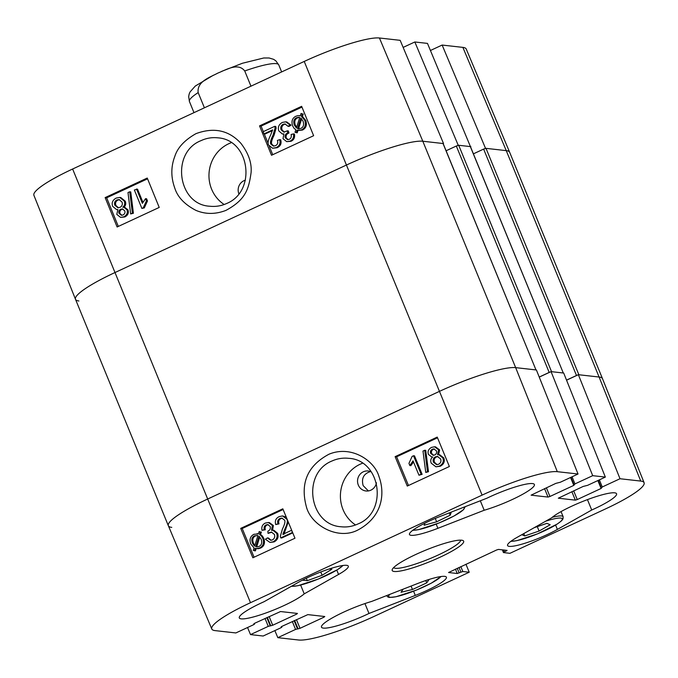 <?xml version="1.0" encoding="UTF-8"?>
<svg xmlns="http://www.w3.org/2000/svg" width="678" height="678" viewBox="0 0 678 678"><rect width="100%" height="100%" fill="white"/><g stroke="black" fill="none" stroke-linecap="round" stroke-linejoin="round"><path stroke-width="1.02" d="M368.366 490.931L363.145 485.601C361.221 478.354 363.679 473.676 370.51 471.557M292.345 532.51L280.751 537.891L280.353 536.205L282.438 529.01C284.718 524.391 285.43 521.433 284.565 520.145L281.87 518.111L279.946 518.492C277.811 519.585 277.175 521.34 278.039 523.772L275.726 524.56C274.666 520.89 275.827 518.238 279.226 516.611L282.548 515.924L286.802 519.17C287.972 520.712 287.294 524.06 284.785 529.221L282.853 534.332L291.447 530.332L292.616 532.527M292.76 532.866L281.751 537.985L280.751 537.891M282.362 518.195L280.946 518.585C278.811 519.67 278.175 521.424 279.039 523.857L278.039 523.772M279.039 523.857L275.726 524.56M282.548 515.924L286.243 517.102M288.269 521.992L283.853 534.417M267.437 537.917L270.624 540.264L272.361 539.934C274.505 538.705 275.183 536.866 274.387 534.417L271.395 532.069L268.073 533.391L267.844 531.179C269.963 530.213 270.734 528.637 270.158 526.45L267.751 524.586L266.098 524.908C264.361 525.713 263.759 527.306 264.301 529.704L261.979 530.298C261.335 526.899 262.437 524.492 265.293 523.077L268.386 522.509L272.395 525.458L271.514 530.306L272.92 530.221L276.658 533.315C277.844 536.951 276.666 539.781 273.124 541.807L269.98 542.417L265.403 539.213L267.437 537.917L268.437 538.001L271.124 540.273M271.886 532.154L268.073 533.391M268.242 524.67L267.098 525.001C265.361 525.797 264.759 527.399 265.301 529.789L264.301 529.704M265.301 529.789L261.979 530.298M268.386 522.509L269.386 522.602L273.395 525.543L272.514 530.399M272.92 530.221L273.92 530.306L277.658 533.4C278.844 537.035 277.666 539.866 274.124 541.891L269.98 542.417M259.793 536.984L256.716 546.782L255.708 546.697L259.013 536.205L261.115 539.188C262.344 542.714 261.632 545.146 258.971 546.476L256.776 546.909M256.716 546.782L255.708 546.697M257.92 535.612L254.606 546.129L252.453 543.137C251.182 539.502 251.894 537.044 254.597 535.781L257.92 535.612M257.191 535.442L255.598 535.866C252.894 537.137 252.182 539.586 253.453 543.222L254.419 545.002L253.411 544.917M254.419 545.002L254.809 545.476M259.199 531.544L260.369 531.908L259.581 534.391L261.42 535.951L262.818 538.332C264.301 542.875 263.242 546.087 259.64 547.96L256.521 548.604L258.343 548.697L255.191 548.375L254.436 550.748L253.267 550.392L254.055 547.9L250.741 543.968C249.19 539.451 250.267 536.222 253.97 534.281L258.454 533.908L259.199 531.544L260.369 531.908M261.369 532.001L260.581 534.476L259.581 534.391M260.581 534.476L262.42 536.044L263.818 538.425C265.301 542.968 264.242 546.171 260.64 548.053L258.343 548.697M256.157 548.561L255.436 550.841L254.436 550.748M257.089 533.671L258.479 533.806M434.395 449.014L433.352 449.311C431.64 450.302 431.081 451.675 431.657 453.429L433.623 455.294M430.657 453.345C430.081 451.59 430.64 450.217 432.352 449.217L433.895 448.921L436.395 450.828C436.996 452.616 436.446 453.997 434.742 454.972L433.115 455.294L430.657 453.345L431.657 453.429M437.929 456.548L436.437 456.938C434.327 458.125 433.666 459.896 434.454 462.252L437.073 464.65M433.454 462.167C432.666 459.811 433.327 458.04 435.437 456.853L437.429 456.472L440.607 458.947C441.403 461.303 440.734 463.082 438.581 464.277L436.556 464.633L433.454 462.167L434.454 462.252M428.471 454.463C427.428 451.472 428.454 449.116 431.547 447.387L434.564 446.777L438.624 449.811L437.547 454.701L438.759 454.684L442.81 457.887C444.031 461.396 442.87 464.15 439.336 466.133L435.962 466.811L431.233 463.184C430.259 460.709 430.733 458.633 432.666 456.972L431.759 456.964L428.471 454.463M434.564 446.777L435.564 446.87L439.624 449.904L438.547 454.794M438.759 454.684L439.759 454.769L443.819 457.972C445.031 461.489 443.87 464.235 440.336 466.218L435.962 466.811M422.996 451.073L424.733 450.268L427.496 471.625L425.759 472.439L422.996 451.073M427.496 471.625L428.496 471.719L425.733 450.353L424.733 450.268M428.496 471.719L425.759 472.439M418.97 475.219L413.038 460.845L409.851 465.566L408.953 463.379L412.114 456.413L413.504 455.769L421.123 474.219L418.97 475.219L422.123 474.312L421.123 474.219M413.521 462.015L410.851 465.65L409.851 465.566M422.123 474.312L414.504 455.853L413.504 455.769M283.107 509.509L242.216 528.501L254.072 557.214M437.513 437.793L396.622 456.786L408.478 485.499M395.121 456.65L437.225 437.09L449.378 466.506L407.266 486.067L395.121 456.65L396.622 456.786M240.715 528.374L282.819 508.814L294.972 538.222L252.86 557.782L240.715 528.374L242.216 528.501M376.459 482.804A10.06 9.543 96.4 0 1 365.959 490.982A10.06 9.543 96.4 0 1 358.315 485.058A10.06 9.543 96.4 0 1 359.433 475.066A10.06 9.543 96.4 0 1 368.213 470.99A10.06 9.543 96.4 0 1 371.29 471.913M331.932 461.023C337.297 458.599 342.89 457.701 348.704 458.328C380.934 459.845 388.325 512.136 357.959 523.95C352.577 526.45 346.992 527.391 341.204 526.772C308.922 524.984 301.651 473.117 331.932 461.023M358.399 529.721C382.723 516.517 385.206 493.364 378.951 476.498C374.705 460.998 351.611 444.76 328.949 454.235C307.583 465.642 300.049 483.109 306.346 506.661C311.033 525.501 338.525 540.798 358.399 529.721M355.552 524.958A34.459 32.697 96.4 0 1 340.627 492.042A34.459 32.697 96.4 0 1 362.467 463.252M250.496 602.7L482.1 495.118A63.376 10.026 -22.3 0 1 557.308 471.685L578.037 474.015L536.391 369.968L515.661 367.637A64.368 10.178 157.7 0 0 439.285 391.443L207.68 499.016A64.368 10.178 157.7 0 0 168.356 525.73L211.782 628.998A63.376 10.026 -22.3 0 1 250.496 602.7L207.68 499.016A64.368 10.178 157.7 0 0 168.347 525.721A64.368 10.178 157.7 0 0 171.754 527.374M566.554 380.18L578.368 374.697L620.006 478.736L602.276 486.974L601.106 488.465L577.249 499.55L575.334 500.144L558.308 498.194L583.156 486.448L587.606 485.329L605.344 477.092L563.698 373.044L551.061 371.62L592.699 475.668L605.344 477.092M620.006 478.736L640.744 481.075A63.376 10.026 -22.3 0 1 644.1 482.711L602.505 378.697A64.368 10.178 157.7 0 0 599.098 377.027L578.368 374.697M539.247 377.104L551.061 371.62M304.236 593.843A36.205 5.729 -22.3 0 1 267.886 612.259A36.205 5.729 -22.3 0 1 239.3 617.929A36.205 5.729 -22.3 0 1 264.149 601.666L298.481 582.275A32.188 5.093 -22.3 0 1 329.728 568.808A32.188 5.093 -22.3 0 1 348.306 566.147A32.188 5.093 -22.3 0 1 338.568 574.444L304.236 593.843L300.634 585.072M368.993 613.463A36.205 5.729 -22.3 0 1 321.474 627.175A36.205 5.729 -22.3 0 1 337.212 615.268A36.205 5.729 -22.3 0 1 371.671 601.428L417.962 583.385A32.188 5.093 -22.3 0 1 446.404 577.19A32.188 5.093 -22.3 0 1 415.292 595.42L368.993 613.463L364.942 603.573M557.384 529.416A32.188 5.093 -22.3 0 1 526.145 542.875A32.188 5.093 -22.3 0 1 507.568 545.544A32.188 5.093 -22.3 0 1 517.306 537.239L551.638 517.839A36.205 5.729 -22.3 0 1 587.979 499.423A36.205 5.729 -22.3 0 1 616.565 493.754A36.205 5.729 -22.3 0 1 591.716 510.017L557.384 529.416L555.604 525.069M591.716 510.017L587.453 499.627M484.194 510.254L437.903 528.306A32.188 5.093 -22.3 0 1 409.461 534.501A32.188 5.093 -22.3 0 1 440.581 516.272L486.872 498.22A36.205 5.729 -22.3 0 1 534.4 484.507A36.205 5.729 -22.3 0 1 518.653 496.415A36.205 5.729 -22.3 0 1 484.194 510.254L480.312 500.779M460.591 540.137A36.205 5.729 -22.3 0 1 438.403 554.918A36.205 5.729 -22.3 0 1 393.655 567.588M440.073 557.206A38.621 6.11 157.7 0 0 462.837 540.476A38.621 6.11 157.7 0 0 425.615 550.189A38.621 6.11 157.7 0 0 392.291 569.401A38.621 6.11 157.7 0 0 440.073 557.206M592.699 475.668L574.969 483.906L573.8 485.389L549.943 496.474L548.027 497.067L531.086 495.169L555.85 483.372L560.299 482.253L578.037 474.015M254.326 623.438L254.581 624.04L253.597 624.709L235.859 632.947L215.129 630.616A63.376 10.026 -22.3 0 1 211.782 628.998M254.581 624.04L253.775 623.887L254.759 623.218L280.531 611.539L297.473 613.446L296.574 614.158L272.709 625.243L268.259 626.362L250.521 634.6L247.555 627.514M281.633 626.506L281.887 627.116L280.904 627.786L263.166 636.023L250.521 634.6M281.887 627.116L281.082 626.964L282.065 626.294L307.837 614.615L324.779 616.522L323.881 617.234L300.015 628.311L295.566 629.43L277.827 637.667L274.853 630.591M465.955 564.223L469.218 572.232L373.764 616.565A63.376 10.026 -22.3 0 1 298.566 640.007L277.827 637.667M469.218 572.232L462.828 571.512L457.252 573.52L448.573 572.512L496.576 550.002L498.483 549.409L507.085 550.375L503.449 552.562L509.924 553.324L605.369 508.992A63.376 10.026 -22.3 0 0 644.1 482.711M451.268 512.102L450.217 515.195L436.657 521.797L435.276 518.424M450.217 515.195L449.268 512.882M436.657 521.797L424.174 525.221L424.86 523.204M329.161 568.995L331.847 569.257L322.135 575.266L307.32 580.673L302.363 580.182M307.32 580.673L306.312 578.215M322.135 575.266L320.787 571.986M429.106 579.444L426.716 582.885L412.478 589.504L401.02 592.267L403.19 589.14M412.478 589.504L411.071 586.072M426.716 582.885L425.759 580.538M534.239 527.67L546.917 523.348L550.205 524.755L539.095 531.043L537.281 526.636M539.095 531.043L524.721 535.951L521.806 534.696M524.721 535.951L523.755 533.594M263.14 131.71L274.734 126.32L275.124 128.006L273.005 135.202C270.708 139.821 269.988 142.77 270.844 144.067L273.37 146.075L275.446 145.702C277.573 144.617 278.217 142.863 277.37 140.431L279.683 139.643C280.726 143.312 279.548 145.965 276.149 147.592L272.598 148.253L268.607 145.041C267.446 143.499 268.132 140.143 270.666 134.99L272.624 129.879L264.022 133.88L263.14 131.71M275.124 128.006L276.141 128.15L275.76 126.464L274.734 126.32M276.141 128.15L274.031 135.337C271.725 139.956 271.005 142.914 271.87 144.202L273.895 146.101M272.598 148.253L277.166 147.736C280.565 146.101 281.743 143.456 280.709 139.778L279.683 139.643M272.497 130.557L265.047 134.015L264.022 133.88M288.023 126.294L284.997 123.964L283.116 124.277C280.972 125.506 280.294 127.345 281.065 129.795L283.887 132.125L287.362 130.812L287.582 133.024C285.463 133.99 284.684 135.566 285.243 137.753L287.514 139.609L289.294 139.295C291.023 138.49 291.633 136.897 291.108 134.498L293.43 133.905C294.049 137.303 292.938 139.71 290.082 141.117L286.743 141.66L283.006 138.744L283.913 133.897L282.311 133.964L278.794 130.896C277.633 127.261 278.827 124.43 282.37 122.413L285.76 121.82L290.057 124.998L288.023 126.294L289.04 126.43L291.074 125.142L290.057 124.998M285.506 124.074L284.133 124.421C281.997 125.642 281.311 127.481 282.09 129.93L284.404 132.151M287.938 132.888L288.964 133.032L288.387 130.956L287.362 130.812M288.964 133.032L288.599 133.168C286.48 134.134 285.709 135.71 286.269 137.897L288.031 139.626M286.743 141.66L291.108 141.261C293.955 139.846 295.074 137.439 294.447 134.049L293.43 133.905M283.718 134.142L282.311 133.964M285.76 121.82L286.777 121.955L291.074 125.142M299.447 117.43L297.532 117.87C294.871 119.209 294.15 121.642 295.354 125.159L296.633 127.328M299.244 117.438L298.218 117.294L299.761 117.514L296.413 127.998L294.337 125.023C293.125 121.498 293.845 119.074 296.506 117.735L298.905 117.328M297.506 128.6L300.863 118.082L302.998 121.074C304.244 124.71 303.524 127.159 300.812 128.422L297.506 128.6L298.99 128.845M301.685 118.853L298.532 128.735M296.21 132.659L295.04 132.295L295.837 129.812L294.015 128.252L292.633 125.871C291.176 121.337 292.243 118.125 295.845 116.252L298.151 115.607L300.295 115.845L301.049 113.463L302.219 113.819L301.422 116.311L304.71 120.243C306.227 124.76 305.142 127.989 301.439 129.922L296.964 130.295L296.21 132.659L297.227 132.803L297.964 130.49M302.219 113.819L301.049 113.463M303.244 113.963L302.447 116.455L301.422 116.311M302.447 116.455L305.727 120.379C307.253 124.896 306.159 128.125 302.456 130.066L297.956 130.49M124.752 210.858C125.328 212.612 124.752 213.985 123.049 214.985L121.37 215.265L119.014 213.375C118.421 211.587 118.981 210.205 120.684 209.239L122.438 208.926L124.752 210.858M122.938 209.044L121.709 209.375C119.998 210.35 119.447 211.722 120.04 213.511L121.887 215.29M122.006 202.044C122.786 204.4 122.116 206.171 120.006 207.358L117.853 207.722L114.862 205.264C114.073 202.908 114.752 201.129 116.904 199.942L119.099 199.595L122.006 202.044M119.591 199.696L117.921 200.078C115.777 201.273 115.091 203.044 115.879 205.409L118.362 207.756M126.939 209.748C127.964 212.731 126.93 215.087 123.837 216.816L120.599 217.401L116.794 214.392L117.887 209.502L116.438 209.502L112.65 206.324C111.455 202.815 112.624 200.069 116.158 198.086L119.786 197.434L124.235 201.027C125.193 203.502 124.701 205.57 122.769 207.239L123.904 207.265L126.939 209.748L127.964 209.883C128.989 212.875 127.956 215.231 124.862 216.952L120.599 217.401M117.735 209.672L116.438 209.502M119.786 197.434L120.811 197.569L125.252 201.171C126.21 203.646 125.727 205.714 123.794 207.375M123.904 207.265L124.922 207.409L127.964 209.883M132.388 213.129L130.651 213.934L127.998 192.586L129.735 191.781L132.388 213.129L133.405 213.265L130.651 213.934M133.405 213.265L130.761 191.916L129.735 191.781M136.524 188.993L142.372 203.358L145.575 198.646L146.465 200.824L143.27 207.79L141.88 208.434L134.371 189.993L137.541 189.137L142.897 202.273M146.465 200.824L147.482 200.968L146.592 198.781L145.575 198.646M147.482 200.968L144.295 207.926L143.27 207.79M144.295 207.926L141.88 208.434M301.973 107.099L261.072 126.091L263.327 131.617M264.259 133.905L268.217 143.634M269.31 146.312L272.734 154.711M147.567 178.814L106.666 197.806L118.328 226.427M147.245 178.043L159.22 207.434L117.108 226.986L105.141 197.595L147.245 178.043M105.141 197.595L106.666 197.806M301.651 106.319L313.626 135.71L271.514 155.27L259.538 125.879L301.651 106.319M259.538 125.879L261.072 126.091M238.809 193.662A10.06 9.543 96.4 0 1 245.402 180.179M226.571 203.527C221.214 205.951 215.629 206.849 209.824 206.231C177.644 204.739 170.602 152.482 201.002 140.651C206.383 138.151 211.951 137.21 217.723 137.829C249.936 139.626 256.86 191.408 226.571 203.527M195.95 133.659C184.628 140.092 177.602 147.635 174.856 156.279C170.864 166.627 170.839 177.229 174.78 188.094C177.585 197.069 184.628 204.485 195.908 210.366C205.485 214.409 215.494 214.418 225.935 210.392C245.512 199.815 248.699 189.416 251.063 172.805C251.953 163.144 248.555 153.304 240.876 143.304C228.867 130.235 213.892 127.023 195.95 133.659M224.181 204.519A34.459 32.697 96.4 0 1 209.061 172.873A34.459 32.697 96.4 0 1 228.766 143.719A34.459 32.697 96.4 0 1 231.156 142.719M304.236 61.435L72.631 169.008A63.376 10.026 157.7 0 0 33.9 195.289L75.495 299.303A64.368 10.178 -22.3 0 1 114.828 272.615L346.433 165.042A64.368 10.178 -22.3 0 1 422.809 141.236L443.539 143.575L400.173 40.333L379.434 37.993A63.376 10.026 157.7 0 0 304.236 61.435L346.433 165.042L114.828 272.615A64.368 10.178 157.7 0 0 75.495 299.32L168.347 525.721M486.016 148.355L578.868 374.748L599.098 377.027A64.368 10.178 157.7 0 1 602.505 378.68L509.653 152.279A64.368 10.178 157.7 0 0 506.246 150.626A64.368 10.178 -22.3 0 1 509.644 152.27L466.218 49.002A63.376 10.026 157.7 0 0 462.871 47.384L442.141 45.053L485.507 148.296L506.246 150.626L486.016 148.355L483.626 149.092L576.486 375.493L577.664 375.019M485.507 148.296L484.812 148.618M470.515 146.795L427.479 43.4L414.834 41.977L458.201 145.219L470.846 146.643M458.201 145.219L457.506 145.55M78.902 300.973A64.368 10.178 -22.3 0 1 75.495 299.303M403.147 47.409L414.834 41.977M430.445 50.486L442.141 45.053M576.486 375.493L566.528 380.121M470.405 146.753L563.299 373.036M563.198 372.985L551.561 371.68L458.709 145.278L456.319 146.024L549.18 372.425L550.358 371.951M549.18 372.425L539.222 377.044M443.098 143.677L535.993 369.968M535.891 369.917L515.661 367.637A64.368 10.178 157.7 0 0 439.285 391.443L207.68 499.016L72.631 169.008M470.337 146.584L458.709 145.278M446.099 150.77L456.319 146.024M473.405 153.847L483.626 149.092M443.031 143.516L422.809 141.236A64.368 10.178 157.7 0 0 346.433 165.042L482.1 495.118M204.409 107.802L198.171 92.589C196.713 81.402 210.248 77.224 217.875 73.08C225.927 69.944 238.012 62.223 244.724 70.961L250.962 86.174M280.946 518.585L279.946 518.492M285.785 529.306L284.785 529.221M270.48 532.527L269.48 532.442M267.098 525.001L266.098 524.908M273.395 525.543L272.395 525.458M277.658 533.4L276.658 533.315M274.124 541.891L273.124 541.807M253.453 543.222L252.453 543.137M255.598 535.866L254.597 535.781M262.42 536.044L261.42 535.951M263.818 538.425L262.818 538.332M260.64 548.053L259.64 547.96M433.352 449.311L432.352 449.217M436.437 456.938L435.437 456.853M439.624 449.904L438.624 449.811M443.819 457.972L442.81 457.887M440.336 466.218L439.336 466.133M338.568 574.444L336.78 570.105M415.292 595.42L413.572 591.224M437.903 528.306L436.183 524.119M571.868 491.686L575.334 500.144M573.681 490.847L577.249 499.55M599.36 479.871L602.276 486.974M597.869 480.558L601.106 488.465M323.533 616.378L323.881 617.234M296.447 619.616L300.015 628.311M294.642 620.455L298.108 628.913M294.133 620.692L297.473 628.837M292.328 621.531L295.566 629.43M281.582 626.54L281.802 627.074M544.561 488.618L548.027 497.067M546.375 487.779L549.943 496.474M572.054 476.795L574.969 483.906M570.562 477.49L573.8 485.389M296.227 613.31L296.574 614.158M269.141 616.539L272.709 625.243M267.335 617.378L270.802 625.836M266.827 617.616L270.166 625.769M265.022 618.455L268.259 626.362M254.275 623.472L254.496 624.006M505.839 550.231L506.186 551.087M503.644 549.985L504.432 551.9M460.811 566.613L462.828 571.512M459.006 567.452L460.913 572.105M457.252 568.266L459.159 572.927M455.447 569.105L457.252 573.52M379.434 37.993L422.809 141.236L515.661 367.637L557.308 471.685M462.871 47.384L506.246 150.626L599.098 377.027L640.744 481.075M463.633 507.28A28.561 4.517 -22.3 0 1 445.132 520.348A28.561 4.517 -22.3 0 1 412.902 530.196M342.831 565.494A28.561 4.517 -22.3 0 1 337.33 569.723A28.561 4.517 -22.3 0 1 311.575 581.622A28.561 4.517 -22.3 0 1 291.582 586.173M440.929 576.537A28.561 4.517 -22.3 0 1 408.232 593.165A28.561 4.517 -22.3 0 1 389.825 594.352M386.596 595.699L386.57 595.623A30.171 4.771 157.7 0 0 386.596 595.699L388.07 597.106L389.647 597.445L395.935 596.767L416.47 590.072L431.327 583.156L441.209 576.495M545.671 521.212A28.561 4.517 -22.3 0 1 554.324 525.781A28.561 4.517 -22.3 0 1 511.009 541.23M510.78 541.4L516.865 540.654L537.51 533.874L557.299 524.018L561.63 520.729L562.994 518.95L563.147 516.729A30.171 4.771 157.7 0 0 552.239 517.322M274.031 135.337L273.005 135.202M271.87 144.202L270.844 144.067M277.166 147.736L276.149 147.592M284.133 124.421L283.116 124.277M282.09 129.93L281.065 129.795M288.599 133.168L287.582 133.024M286.269 137.897L285.243 137.753M291.108 141.261L290.082 141.117M295.354 125.159L294.337 125.023M297.532 117.87L296.506 117.735M305.727 120.379L304.71 120.243M302.456 130.066L301.439 129.922M120.04 213.511L119.014 213.375M121.709 209.375L120.684 209.239M115.879 205.409L114.862 205.264M117.921 200.078L116.904 199.942M124.862 216.952L123.837 216.816M125.252 201.171L124.235 201.027M198.171 92.589A48.274 7.636 157.7 0 0 189.425 101.514L193.984 112.641M281.641 71.927L278.751 64.876A48.274 7.636 157.7 0 0 244.724 70.961M431.759 456.964L432.759 457.057M598.301 480.363L601.293 487.643M570.995 477.287L573.986 484.575M502.33 549.841L503.449 552.562M412.682 530.365L418.546 529.662L439.09 522.958L453.946 516.043L463.54 509.67L465.227 506.661M291.226 586.377L297.828 585.733L318.372 579.029L337.576 569.622L343.102 565.46M563.147 516.729L561.045 511.602M299.295 115.65L300.32 115.785M563.282 372.993L470.447 146.643M535.976 369.925L443.141 143.567M278.751 64.876L275.827 60.825L273.573 59.317L269.056 57.977L263.742 57.986L242.478 63.24L221.681 71.351M213.367 75.233L195.281 86.055L190.052 91.954L189.187 93.971L188.662 96.539L189.425 101.514"/></g></svg>
